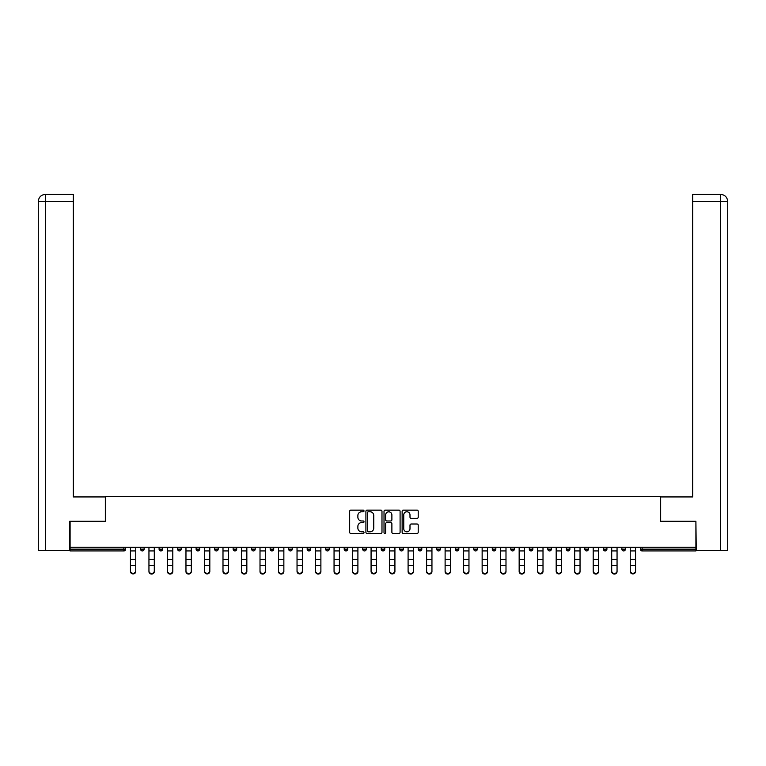 <?xml version="1.0" encoding="UTF-8"?>
<svg xmlns="http://www.w3.org/2000/svg" width="766" height="766" viewBox="0 0 766 766"><rect width="100%" height="100%" fill="white"/><g stroke="black" fill="none" stroke-linecap="round" stroke-linejoin="round"><path stroke-width="1.15" d="M364.013 510.96A0.814 0.814 0 0 0 363.199 510.146L350.828 510.146A1.168 1.168 0 0 0 349.66 511.315L349.66 532.274A1.168 1.168 0 0 0 350.828 533.442L363.199 533.442A0.814 0.814 0 0 0 364.013 532.629A0.814 0.814 0 0 0 363.199 531.815L361.6 531.815A3.725 3.725 0 0 1 357.875 528.08L357.875 526.338A3.725 3.725 0 0 1 361.6 522.613L363.199 522.613A0.814 0.814 0 0 0 364.013 521.79A0.814 0.814 0 0 0 363.199 520.976L361.6 520.976A3.725 3.725 0 0 1 357.875 517.251L357.875 515.508A3.725 3.725 0 0 1 361.6 511.774L363.199 511.774A0.814 0.814 0 0 0 364.013 510.96M417.039 518.362A1.168 1.168 0 0 0 418.207 517.194L418.207 511.315A1.168 1.168 0 0 0 417.039 510.146L403.299 510.146A1.168 1.168 0 0 0 402.131 511.315L402.131 532.274A1.168 1.168 0 0 0 403.299 533.442L417.039 533.442A1.168 1.168 0 0 0 418.207 532.274L418.207 525.17A1.168 1.168 0 0 0 417.039 524.011L411.16 524.011A1.168 1.168 0 0 0 409.992 525.17L409.992 528.693A3.112 3.112 0 0 1 406.88 531.815A3.112 3.112 0 0 1 403.759 528.693L403.759 514.896A3.112 3.112 0 0 1 406.88 511.774A3.112 3.112 0 0 1 409.992 514.896L409.992 517.194A1.168 1.168 0 0 0 411.16 518.362L417.039 518.362M45.596 550.333L38.3 550.333L38.3 201.477L45.596 201.477L45.424 194.363L73.306 194.363L73.306 201.477L45.596 201.477L45.596 550.333L69.744 550.333L69.744 521.263L105.459 521.263L105.459 496.339L660.541 496.339L660.541 521.263L695.901 521.263L695.901 547.25L70.099 547.25L70.099 549.145L123.853 549.145L123.853 547.25M70.099 521.263L70.099 547.25M381.985 511.315A1.168 1.168 0 0 0 380.817 510.146L367.077 510.146A1.168 1.168 0 0 0 365.909 511.315L365.909 532.274A1.168 1.168 0 0 0 367.077 533.442L380.817 533.442A1.168 1.168 0 0 0 381.985 532.274L381.985 511.315M385.183 510.146L398.923 510.146A1.168 1.168 0 0 1 400.091 511.315L400.091 532.274A1.168 1.168 0 0 1 398.923 533.442L393.044 533.442A1.168 1.168 0 0 1 391.886 532.274L391.886 523.772A1.168 1.168 0 0 0 390.717 522.613L386.811 522.613A1.168 1.168 0 0 0 385.652 523.772L385.652 532.629A0.814 0.814 0 0 1 384.838 533.442A0.814 0.814 0 0 1 384.015 532.629L384.015 511.315A1.168 1.168 0 0 1 385.183 510.146M125.634 547.25L125.634 549.145A1.781 1.781 0 0 1 123.853 550.926L70.099 550.926L70.099 549.145M695.901 547.25L695.901 550.926L642.147 550.926A1.781 1.781 0 0 1 640.366 549.145L640.366 547.25M140.58 549.145A1.781 1.781 0 0 0 142.361 550.926A1.781 1.781 0 0 0 144.142 549.145A1.781 1.781 0 0 1 142.361 550.926A1.781 1.781 0 0 0 144.142 549.145L144.142 547.25L144.142 549.145L140.58 549.145A1.781 1.781 0 0 0 142.361 550.926A1.781 1.781 0 0 1 140.58 549.145L140.58 547.25M123.853 550.926A1.781 1.781 0 0 0 125.634 549.145A1.781 1.781 0 0 1 123.853 550.926L123.853 549.145L125.634 549.145M159.089 547.25L159.089 549.145L159.089 547.25M162.651 547.25L162.651 549.145L162.651 547.25M177.607 549.145A1.781 1.781 0 0 0 179.388 550.926A1.781 1.781 0 0 0 181.159 549.145A1.781 1.781 0 0 1 179.388 550.926A1.781 1.781 0 0 0 181.159 549.145L181.159 547.25L181.159 549.145L177.607 549.145A1.781 1.781 0 0 0 179.388 550.926A1.781 1.781 0 0 1 177.607 549.145L177.607 547.25M196.115 547.25L196.115 549.145L196.115 547.25M199.677 547.25L199.677 549.145A1.781 1.781 0 0 1 197.896 550.926A1.781 1.781 0 0 1 196.115 549.145A1.781 1.781 0 0 0 197.896 550.926A1.781 1.781 0 0 0 199.677 549.145A1.781 1.781 0 0 1 197.896 550.926A1.781 1.781 0 0 1 196.115 549.145L199.677 549.145M214.624 547.25L214.624 549.145L214.624 547.25M218.186 547.25L218.186 549.145L218.186 547.25M236.694 547.25L236.694 549.145A1.781 1.781 0 0 1 234.913 550.926A1.781 1.781 0 0 1 233.132 549.145L233.132 547.25M253.422 550.926A1.781 1.781 0 0 0 255.202 549.145L255.202 547.25L255.202 549.145A1.781 1.781 0 0 1 253.422 550.926A1.781 1.781 0 0 1 251.65 549.145L251.65 547.25M273.721 547.25L273.721 549.145A1.781 1.781 0 0 1 271.94 550.926A1.781 1.781 0 0 1 270.159 549.145L270.159 547.25M292.229 547.25L292.229 549.145A1.781 1.781 0 0 1 290.448 550.926A1.781 1.781 0 0 1 288.667 549.145L288.667 547.25M307.176 547.25L307.176 549.145L307.176 547.25M310.737 547.25L310.737 549.145L310.737 547.25M329.246 547.25L329.246 549.145A1.781 1.781 0 0 1 327.465 550.926A1.781 1.781 0 0 1 325.684 549.145L325.684 547.25M344.202 547.25L344.202 549.145L344.202 547.25M347.754 547.25L347.754 549.145A1.781 1.781 0 0 1 345.983 550.926A1.781 1.781 0 0 1 344.202 549.145L347.754 549.145A1.781 1.781 0 0 1 345.983 550.926M366.272 547.25L366.272 549.145L362.711 549.145A1.781 1.781 0 0 0 364.492 550.926A1.781 1.781 0 0 1 362.711 549.145L362.711 547.25M384.781 547.25L384.781 549.145A1.781 1.781 0 0 1 383 550.926A1.781 1.781 0 0 1 381.219 549.145L381.219 547.25M403.289 547.25L403.289 549.145A1.781 1.781 0 0 1 401.508 550.926A1.781 1.781 0 0 1 399.728 549.145L399.728 547.25M421.798 547.25L421.798 549.145A1.781 1.781 0 0 1 420.017 550.926A1.781 1.781 0 0 1 418.246 549.145L418.246 547.25M436.754 547.25L436.754 549.145L436.754 547.25M440.316 547.25L440.316 549.145L440.316 547.25M455.263 547.25L455.263 549.145L455.263 547.25M458.824 547.25L458.824 549.145A1.781 1.781 0 0 1 457.043 550.926A1.781 1.781 0 0 1 455.263 549.145L458.824 549.145A1.781 1.781 0 0 1 457.043 550.926M477.333 547.25L477.333 549.145A1.781 1.781 0 0 1 475.552 550.926A1.781 1.781 0 0 1 473.771 549.145L473.771 547.25M492.279 547.25L492.279 549.145L492.279 547.25M495.841 547.25L495.841 549.145A1.781 1.781 0 0 1 494.06 550.926A1.781 1.781 0 0 1 492.279 549.145L495.841 549.145A1.781 1.781 0 0 1 494.06 550.926M514.35 547.25L514.35 549.145A1.781 1.781 0 0 1 512.578 550.926A1.781 1.781 0 0 1 510.798 549.145L510.798 547.25M529.306 547.25L529.306 549.145L529.306 547.25M532.868 547.25L532.868 549.145L532.868 547.25M547.814 547.25L547.814 549.145L547.814 547.25M551.376 547.25L551.376 549.145L551.376 547.25M569.885 547.25L569.885 549.145A1.781 1.781 0 0 1 568.104 550.926A1.781 1.781 0 0 1 566.323 549.145L566.323 547.25M588.393 547.25L588.393 549.145L584.841 549.145A1.781 1.781 0 0 0 586.612 550.926A1.781 1.781 0 0 1 584.841 549.145L584.841 547.25M606.911 547.25L606.911 549.145A1.781 1.781 0 0 1 605.13 550.926A1.781 1.781 0 0 1 603.349 549.145L603.349 547.25M621.858 547.25L621.858 549.145L621.858 547.25M625.42 547.25L625.42 549.145L625.42 547.25M160.87 550.926A1.781 1.781 0 0 1 159.089 549.145L162.651 549.145A1.781 1.781 0 0 1 160.87 550.926A1.781 1.781 0 0 0 162.651 549.145A1.781 1.781 0 0 1 160.87 550.926M216.405 550.926A1.781 1.781 0 0 1 214.624 549.145A1.781 1.781 0 0 0 216.405 550.926A1.781 1.781 0 0 0 218.186 549.145A1.781 1.781 0 0 1 216.405 550.926A1.781 1.781 0 0 1 214.624 549.145L218.186 549.145A1.781 1.781 0 0 1 216.405 550.926M308.957 550.926A1.781 1.781 0 0 1 307.176 549.145L310.737 549.145A1.781 1.781 0 0 1 308.957 550.926A1.781 1.781 0 0 0 310.737 549.145M364.492 550.926A1.781 1.781 0 0 0 366.272 549.145A1.781 1.781 0 0 1 364.492 550.926A1.781 1.781 0 0 1 362.711 549.145M438.535 550.926A1.781 1.781 0 0 1 436.754 549.145L440.316 549.145A1.781 1.781 0 0 1 438.535 550.926A1.781 1.781 0 0 0 440.316 549.145M531.087 550.926A1.781 1.781 0 0 1 529.306 549.145A1.781 1.781 0 0 0 531.087 550.926A1.781 1.781 0 0 0 532.868 549.145A1.781 1.781 0 0 1 531.087 550.926A1.781 1.781 0 0 1 529.306 549.145L532.868 549.145M549.595 550.926A1.781 1.781 0 0 1 547.814 549.145A1.781 1.781 0 0 0 549.595 550.926A1.781 1.781 0 0 0 551.376 549.145A1.781 1.781 0 0 1 549.595 550.926A1.781 1.781 0 0 1 547.814 549.145L551.376 549.145A1.781 1.781 0 0 1 549.595 550.926M588.393 549.145A1.781 1.781 0 0 1 586.612 550.926A1.781 1.781 0 0 0 588.393 549.145A1.781 1.781 0 0 1 586.612 550.926A1.781 1.781 0 0 1 584.841 549.145M623.639 550.926A1.781 1.781 0 0 1 621.858 549.145A1.781 1.781 0 0 0 623.639 550.926A1.781 1.781 0 0 0 625.42 549.145A1.781 1.781 0 0 1 623.639 550.926A1.781 1.781 0 0 1 621.858 549.145L625.42 549.145M368.35 511.774A0.814 0.814 0 0 0 367.536 512.598L367.536 530.991A0.814 0.814 0 0 0 368.35 531.815L370.045 531.815A3.725 3.725 0 0 0 373.77 528.08L373.77 515.508A3.725 3.725 0 0 0 370.045 511.774L368.35 511.774M391.886 514.953A3.112 3.112 0 0 0 388.764 511.832A3.112 3.112 0 0 0 385.652 514.953L385.652 519.817A1.168 1.168 0 0 0 386.811 520.976L390.717 520.976A1.168 1.168 0 0 0 391.886 519.817L391.886 514.953M130.44 566.189L130.44 570.996A2.671 2.422 0 0 0 135.774 570.996L135.774 571.637A2.671 2.422 180 0 1 130.44 571.637M135.774 570.996L135.774 547.25M130.44 570.996L130.44 547.25M105.344 521.263L105.344 496.933L73.306 496.933L73.306 201.477M38.3 201.477L38.3 479.133L38.3 201.477C38.731 197.159 41.096 194.784 45.414 194.363C41.086 194.784 38.721 197.159 38.3 201.477L38.3 479.133M660.656 521.263L660.656 496.933L692.694 496.933L692.694 194.363L720.576 194.363L692.694 194.363M727.7 479.133L727.7 201.477L727.7 550.333L696.256 550.333L695.901 521.263M720.404 194.363L718.805 194.363L720.404 194.363L720.404 201.477L692.694 201.477M720.404 550.333L720.404 201.477L727.7 201.477C727.269 197.159 724.904 194.784 720.586 194.363M148.949 566.189L148.949 570.996A2.671 2.422 0 0 0 154.292 570.996L154.292 571.637A2.671 2.422 180 0 1 148.949 571.637M154.292 566.189L154.292 571.637M167.457 566.189L167.457 570.996A2.671 2.422 0 0 0 172.8 570.996L172.8 571.637A2.671 2.422 180 0 1 167.457 571.637M172.8 566.189L172.8 571.637M185.966 566.189L185.966 570.996A2.671 2.422 0 0 0 191.309 570.996L191.309 571.637A2.671 2.422 180 0 1 185.966 571.637M191.309 566.189L191.309 571.637M204.484 566.189L204.484 570.996A2.671 2.422 0 0 0 209.817 570.996L209.817 571.637A2.671 2.422 180 0 1 204.484 571.637M209.817 566.189L209.817 571.637M222.992 566.189L222.992 570.996A2.671 2.422 0 0 0 228.325 570.996L228.325 571.637A2.671 2.422 180 0 1 222.992 571.637M228.325 566.189L228.325 571.637M154.292 570.996L154.292 547.25M148.949 570.996L148.949 547.25M172.8 570.996L172.8 547.25M167.457 570.996L167.457 547.25M191.309 570.996L191.309 547.25M185.966 570.996L185.966 547.25M209.817 570.996L209.817 547.25M204.484 570.996L204.484 547.25M228.325 570.996L228.325 547.25M222.992 570.996L222.992 547.25M241.501 566.189L241.501 570.996A2.671 2.422 0 0 0 246.844 570.996L246.844 571.637A2.671 2.422 180 0 1 241.501 571.637M246.844 571.637L246.844 547.25M241.501 570.996L241.501 547.25M260.009 566.189L260.009 570.996A2.671 2.422 0 0 0 265.352 570.996L265.352 571.637A2.671 2.422 180 0 1 260.009 571.637M265.352 571.637L265.352 547.25M260.009 570.996L260.009 547.25M283.86 566.189L283.86 571.637A2.671 2.422 180 0 1 278.518 571.637L278.518 570.996A2.671 2.422 0 0 0 283.86 570.996L283.86 571.637M283.86 570.996L283.86 547.25M278.518 570.996L278.518 547.25M297.036 566.189L297.036 570.996A2.671 2.422 0 0 0 302.369 570.996L302.369 571.637A2.671 2.422 180 0 1 297.036 571.637M302.369 570.996L302.369 547.25M297.036 570.996L297.036 547.25M315.544 566.189L315.544 570.996A2.671 2.422 0 0 0 320.887 570.996L320.887 571.637A2.671 2.422 180 0 1 315.544 571.637M320.887 566.189L320.887 571.637M320.887 570.996L320.887 547.25M315.544 570.996L315.544 547.25M334.053 547.25L334.053 570.996A2.671 2.422 0 0 0 339.395 570.996L339.395 571.637A2.671 2.422 180 0 1 334.053 571.637M339.395 566.189L339.395 571.637M339.395 570.996L339.395 547.25M352.561 566.189L352.561 570.996A2.671 2.422 0 0 0 357.904 570.996L357.904 571.637A2.671 2.422 180 0 1 352.561 571.637M357.904 570.996L357.904 547.25M352.561 570.996L352.561 547.25M371.079 547.25L371.079 570.996A2.671 2.422 0 0 0 376.412 570.996L376.412 571.637A2.671 2.422 180 0 1 371.079 571.637M376.412 566.189L376.412 571.637M376.412 570.996L376.412 547.25M389.588 547.25L389.588 570.996A2.671 2.422 0 0 0 394.921 570.996L394.921 571.637A2.671 2.422 180 0 1 389.588 571.637M394.921 566.189L394.921 571.637M394.921 570.996L394.921 547.25M408.096 566.189L408.096 570.996A2.671 2.422 0 0 0 413.439 570.996L413.439 571.637A2.671 2.422 180 0 1 408.096 571.637M413.439 570.996L413.439 547.25M408.096 570.996L408.096 547.25M426.605 547.25L426.605 570.996A2.671 2.422 0 0 0 431.947 570.996L431.947 571.637A2.671 2.422 180 0 1 426.605 571.637M431.947 566.189L431.947 571.637M431.947 570.996L431.947 547.25M445.113 547.25L445.113 570.996A2.671 2.422 0 0 0 450.456 570.996L450.456 571.637A2.671 2.422 180 0 1 445.113 571.637M450.456 566.189L450.456 571.637M450.456 570.996L450.456 547.25M463.631 547.25L463.631 570.996A2.671 2.422 0 0 0 468.964 570.996L468.964 571.637A2.671 2.422 180 0 1 463.631 571.637M468.964 566.189L468.964 571.637M468.964 570.996L468.964 547.25M482.14 547.25L482.14 570.996A2.671 2.422 0 0 0 487.482 570.996L487.482 571.637A2.671 2.422 180 0 1 482.14 571.637M487.482 566.189L487.482 571.637M487.482 570.996L487.482 547.25M505.991 566.189L505.991 571.637A2.671 2.422 180 0 1 500.648 571.637L500.648 570.996A2.671 2.422 0 0 0 505.991 570.996L505.991 571.637M505.991 570.996L505.991 547.25M500.648 570.996L500.648 547.25M524.499 566.189L524.499 571.637A2.671 2.422 180 0 1 519.157 571.637L519.157 570.996A2.671 2.422 0 0 0 524.499 570.996L524.499 571.637M524.499 570.996L524.499 547.25M519.157 570.996L519.157 547.25M543.008 566.189L543.008 571.637A2.671 2.422 180 0 1 537.675 571.637L537.675 570.996A2.671 2.422 0 0 0 543.008 570.996L543.008 571.637M543.008 570.996L543.008 547.25M537.675 570.996L537.675 547.25M556.183 566.189L556.183 570.996A2.671 2.422 0 0 0 561.516 570.996L561.516 571.637A2.671 2.422 180 0 1 556.183 571.637M561.516 570.996L561.516 547.25M556.183 570.996L556.183 547.25M580.034 566.189L580.034 571.637A2.671 2.422 180 0 1 574.692 571.637L574.692 570.996A2.671 2.422 0 0 0 580.034 570.996L580.034 571.637M580.034 570.996L580.034 547.25M574.692 570.996L574.692 547.25M593.2 566.189L593.2 570.996A2.671 2.422 0 0 0 598.543 570.996L598.543 571.637A2.671 2.422 180 0 1 593.2 571.637M598.543 570.996L598.543 547.25M593.2 570.996L593.2 547.25M611.708 566.189L611.708 570.996A2.671 2.422 0 0 0 617.051 570.996L617.051 571.637A2.671 2.422 180 0 1 611.708 571.637M617.051 570.996L617.051 547.25M611.708 570.996L611.708 547.25M635.56 566.189L635.56 571.637A2.671 2.422 180 0 1 630.227 571.637L630.227 570.996A2.671 2.422 0 0 0 635.56 570.996L635.56 571.637M635.56 570.996L635.56 547.25M630.227 570.996L630.227 547.25M642.147 547.25L642.147 549.145L695.901 549.145M640.366 549.145L642.147 549.145L642.147 550.926M234.913 550.926A1.781 1.781 0 0 0 236.694 549.145L233.132 549.145M255.202 549.145L251.65 549.145M271.94 550.926A1.781 1.781 0 0 0 273.721 549.145L270.159 549.145M290.448 550.926A1.781 1.781 0 0 0 292.229 549.145L288.667 549.145M327.465 550.926A1.781 1.781 0 0 0 329.246 549.145L325.684 549.145M383 550.926A1.781 1.781 0 0 0 384.781 549.145L381.219 549.145M401.508 550.926A1.781 1.781 0 0 0 403.289 549.145L399.728 549.145M420.017 550.926A1.781 1.781 0 0 0 421.798 549.145L418.246 549.145M475.552 550.926A1.781 1.781 0 0 0 477.333 549.145L473.771 549.145M512.578 550.926A1.781 1.781 0 0 0 514.35 549.145L510.798 549.145M568.104 550.926A1.781 1.781 0 0 0 569.885 549.145L566.323 549.145M605.13 550.926A1.781 1.781 0 0 0 606.911 549.145L603.349 549.145M130.44 559.419L135.774 559.419M130.44 565.547L135.774 565.547M130.44 550.926L135.774 550.926M130.44 547.604L135.774 547.604M148.949 559.419L154.292 559.419M148.949 565.547L154.292 565.547M148.949 550.926L154.292 550.926M148.949 547.604L154.292 547.604M167.457 559.419L172.8 559.419M167.457 565.547L172.8 565.547M167.457 550.926L172.8 550.926M167.457 547.604L172.8 547.604M185.966 559.419L191.309 559.419M185.966 565.547L191.309 565.547M185.966 550.926L191.309 550.926M185.966 547.604L191.309 547.604M204.484 559.419L209.817 559.419M204.484 565.547L209.817 565.547M204.484 550.926L209.817 550.926M204.484 547.604L209.817 547.604M222.992 559.419L228.325 559.419M222.992 565.547L228.325 565.547M222.992 550.926L228.325 550.926M222.992 547.604L228.325 547.604M241.501 559.419L246.844 559.419M241.501 565.547L246.844 565.547M241.501 550.926L246.844 550.926M241.501 547.604L246.844 547.604M260.009 559.419L265.352 559.419M260.009 565.547L265.352 565.547M260.009 550.926L265.352 550.926M260.009 547.604L265.352 547.604M278.518 559.419L283.86 559.419M278.518 565.547L283.86 565.547M278.518 550.926L283.86 550.926M278.518 547.604L283.86 547.604M297.036 559.419L302.369 559.419M297.036 565.547L302.369 565.547M297.036 550.926L302.369 550.926M297.036 547.604L302.369 547.604M315.544 559.419L320.887 559.419M315.544 565.547L320.887 565.547M315.544 550.926L320.887 550.926M315.544 547.604L320.887 547.604M334.053 559.419L339.395 559.419M334.053 565.547L339.395 565.547M334.053 550.926L339.395 550.926M334.053 547.604L339.395 547.604M352.561 559.419L357.904 559.419M352.561 565.547L357.904 565.547M352.561 550.926L357.904 550.926M352.561 547.604L357.904 547.604M371.079 559.419L376.412 559.419M371.079 565.547L376.412 565.547M371.079 550.926L376.412 550.926M371.079 547.604L376.412 547.604M389.588 559.419L394.921 559.419M389.588 565.547L394.921 565.547M389.588 550.926L394.921 550.926M389.588 547.604L394.921 547.604M408.096 559.419L413.439 559.419M408.096 565.547L413.439 565.547M408.096 550.926L413.439 550.926M408.096 547.604L413.439 547.604M426.605 559.419L431.947 559.419M426.605 565.547L431.947 565.547M426.605 550.926L431.947 550.926M426.605 547.604L431.947 547.604M445.113 559.419L450.456 559.419M445.113 565.547L450.456 565.547M445.113 550.926L450.456 550.926M445.113 547.604L450.456 547.604M463.631 559.419L468.964 559.419M463.631 565.547L468.964 565.547M463.631 550.926L468.964 550.926M463.631 547.604L468.964 547.604M482.14 559.419L487.482 559.419M482.14 565.547L487.482 565.547M482.14 550.926L487.482 550.926M482.14 547.604L487.482 547.604M500.648 559.419L505.991 559.419M500.648 565.547L505.991 565.547M500.648 550.926L505.991 550.926M500.648 547.604L505.991 547.604M519.157 559.419L524.499 559.419M519.157 565.547L524.499 565.547M519.157 550.926L524.499 550.926M519.157 547.604L524.499 547.604M537.675 559.419L543.008 559.419M537.675 565.547L543.008 565.547M537.675 550.926L543.008 550.926M537.675 547.604L543.008 547.604M556.183 559.419L561.516 559.419M556.183 565.547L561.516 565.547M556.183 550.926L561.516 550.926M556.183 547.604L561.516 547.604M574.692 559.419L580.034 559.419M574.692 565.547L580.034 565.547M574.692 550.926L580.034 550.926M574.692 547.604L580.034 547.604M593.2 559.419L598.543 559.419M593.2 565.547L598.543 565.547M593.2 550.926L598.543 550.926M593.2 547.604L598.543 547.604M611.708 559.419L617.051 559.419M611.708 565.547L617.051 565.547M611.708 550.926L617.051 550.926M611.708 547.604L617.051 547.604M630.227 559.419L635.56 559.419M630.227 565.547L635.56 565.547M630.227 550.926L635.56 550.926M630.227 547.604L635.56 547.604"/></g></svg>

